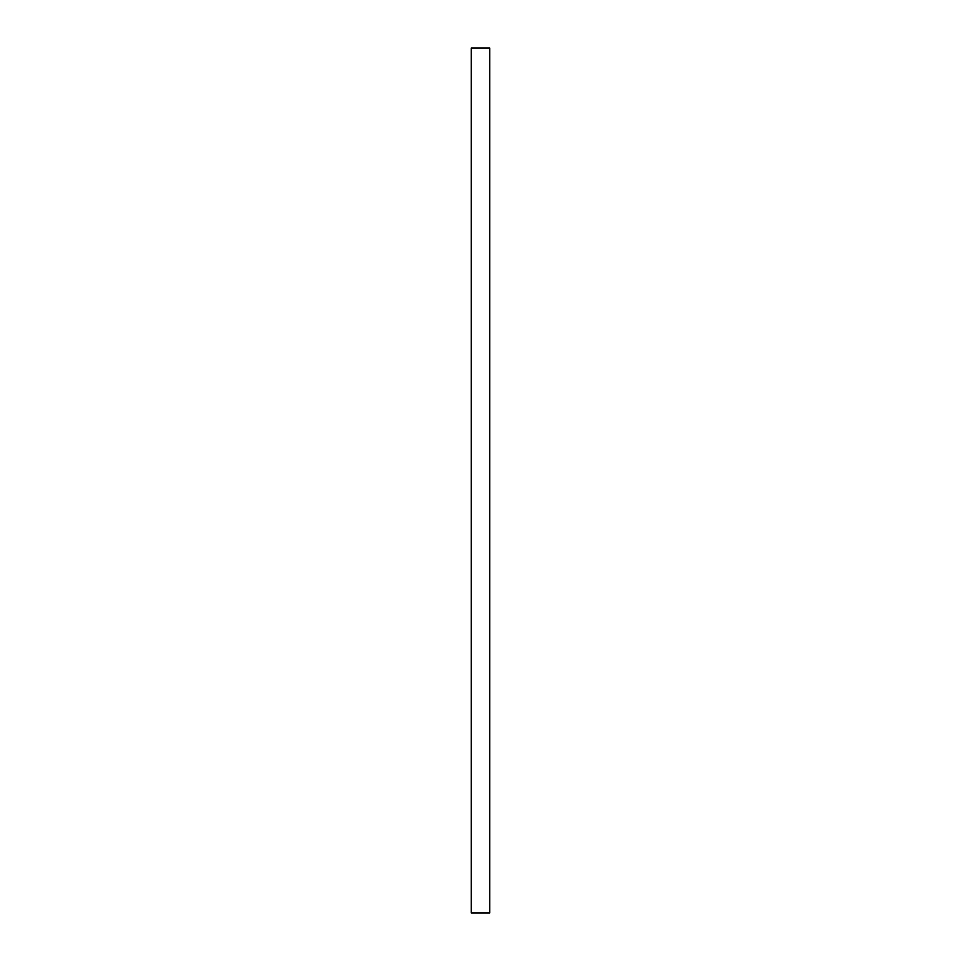 <?xml version="1.0" encoding="UTF-8"?>
<svg xmlns="http://www.w3.org/2000/svg" width="961" height="961" viewBox="0 0 961 961"><rect width="100%" height="100%" fill="white"/><g stroke="black" fill="none" stroke-linecap="round" stroke-linejoin="round"><path stroke-width="1.44" d="M489.726 48.05L471.274 48.05L471.274 912.95L489.726 912.95L489.726 48.05"/></g></svg>
